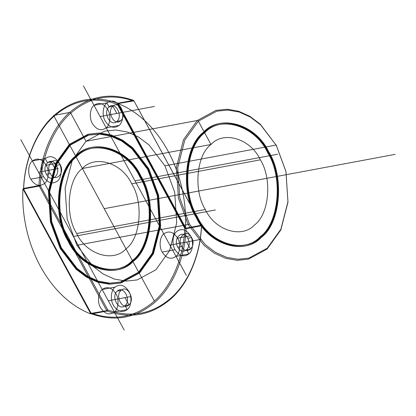 <?xml version="1.0" encoding="UTF-8"?>
<svg xmlns="http://www.w3.org/2000/svg" width="416" height="416" viewBox="0 0 416 416"><rect width="100%" height="100%" fill="white"/><g stroke="black" fill="none" stroke-linecap="round" stroke-linejoin="round"><path stroke-width="0.31" stroke-dasharray="2.08 1.56" d=""/><path stroke-width="0.62" d="M106.782 310.684L107.13 311.017L107.734 309.93L40.342 185.806L39.385 186.3L106.782 310.684L91.088 313.352L23.691 189.228L91.01 313.05L91.692 313.898L107.13 311.017C130.697 319.249 151.949 315.198 170.882 298.875C188.36 283.66 200.377 255.018 201.542 225.789L186.108 228.67C184.938 257.899 172.921 286.541 155.444 301.756C136.51 318.084 115.263 322.13 91.692 313.898L91.343 313.57M43.644 176.758C40.274 171.506 41.153 161.496 45.235 158.558C50.268 155.08 54.876 156.51 59.046 162.854C62.416 168.106 61.537 178.116 57.45 181.054C52.416 184.532 47.814 183.102 43.644 176.758L30.779 179.161C27.414 173.909 28.288 163.894 32.375 160.956C37.409 157.482 42.011 158.912 46.186 165.251L59.046 162.854M201.422 224.988L134.103 101.166C110.687 92.929 89.57 96.923 70.746 113.147C53.383 128.258 41.454 156.759 40.342 185.806L39.005 185.552L23.572 188.432L23.618 188.932C24.736 159.879 36.66 131.383 54.028 116.267C72.847 100.048 93.964 96.054 117.38 104.291L118.336 103.797L186.108 228.67L184.772 228.41L117.38 104.291L117.983 103.204L133.422 100.324L134.103 101.166L201.495 225.29C200.382 254.342 188.453 282.838 171.09 297.95C152.266 314.174 131.149 318.167 107.734 309.93L106.777 310.424M276.297 145.418L285.932 171.538L287.934 201.796L280.873 229.232L267.29 248.134L248.872 258.123L237.884 259.262L226.46 257.291L215.301 252.236L205.093 244.509L189.358 223.896L179.722 197.777L177.72 167.523L184.782 140.083L198.364 121.181L216.783 111.197L227.765 110.058L239.195 112.029L250.349 117.078L260.556 124.805L276.297 145.418L260.265 124.171L249.928 116.345L238.633 111.228L227.058 109.231L215.935 110.386L197.283 120.5L183.529 139.641L176.379 167.424L178.407 198.063L188.162 224.515L76.898 245.284L92.836 266.157L103.173 273.983L114.468 279.1L126.043 281.096L137.166 279.942L155.818 269.828L169.572 250.687L176.722 222.903L174.694 192.265L164.939 165.812L149.001 144.94L138.663 137.114L127.364 131.997L115.794 130.005L104.671 131.154L86.018 141.268L72.264 160.41L65.114 188.193L67.142 218.837L76.898 245.284M197.335 216.694C209.669 243.771 244.665 254.649 260.967 236.486C279.781 222.95 283.826 176.831 268.32 152.62C255.98 125.549 220.99 114.665 204.688 132.834C185.869 146.37 181.828 192.488 197.335 216.694L196.695 216.814C209.03 243.89 244.02 254.774 260.322 236.605C279.141 223.07 283.182 176.951 267.675 152.74C255.341 125.668 220.345 114.785 204.043 132.954C185.229 146.489 181.184 192.608 196.695 216.814M140.878 176.015C128.352 148.522 92.82 137.472 76.263 155.922C57.153 169.666 53.05 216.502 68.796 241.088C81.323 268.58 116.86 279.63 133.416 261.18C152.521 247.437 156.629 200.6 140.878 176.015L140.239 176.134C127.712 148.642 92.175 137.592 75.618 156.042C56.514 169.785 52.406 216.622 68.156 241.207C80.683 268.7 116.215 279.75 132.772 261.3C151.882 247.556 155.984 200.72 140.239 176.134M100.11 116.574L116.828 113.454L112.902 106.22C106.304 111.592 114.587 126.849 120.76 120.687C127.358 115.315 119.075 100.058 112.902 106.22L109.044 106.943C102.445 112.31 110.729 127.566 116.896 121.404C123.5 116.038 115.216 100.781 109.044 106.943L106.865 102.924C102.778 105.862 101.904 115.872 105.269 121.129C109.439 127.468 114.046 128.903 119.08 125.424C123.162 122.486 124.041 112.476 120.676 107.219C116.501 100.88 111.899 99.445 106.865 102.924L94 105.326C89.918 108.264 89.04 118.274 92.404 123.531C96.58 129.87 101.182 131.3 106.215 127.826C110.302 124.888 111.176 114.873 107.812 109.621C103.641 103.277 99.034 101.847 94 105.326L100.11 116.574L154.476 106.428M46.394 174.278C41.059 165.199 51.506 155.766 56.295 165.334C61.63 174.413 51.184 183.846 46.394 174.278L50.253 173.555C44.918 164.476 55.364 155.043 60.154 164.616C65.489 173.696 55.042 183.128 50.253 173.555M134.03 100.864L118.331 103.532L118.336 103.797M68.796 241.088L68.156 241.207M121.077 290.415C114.478 295.781 122.762 311.038 128.934 304.876C135.533 299.51 127.249 284.253 121.077 290.415L117.218 291.132C110.62 296.499 118.903 311.756 125.07 305.594C131.674 300.227 123.391 284.97 117.218 291.132M187.725 238.264C182.936 228.691 172.484 238.124 177.819 247.203C182.614 256.776 193.06 247.343 187.725 238.264L191.584 237.541C186.794 227.973 176.348 237.401 181.683 246.485L177.819 247.203M61.37 247.79L77.106 268.403L87.313 276.13L98.472 281.18L109.897 283.15L120.884 282.012L139.303 272.028L152.885 253.126L159.947 225.685L157.945 195.432L148.309 169.312L132.569 148.699L122.361 140.972L111.207 135.918L99.778 133.947L88.795 135.086L70.377 145.075L56.794 163.977L49.733 191.412L51.735 221.671L61.37 247.79L60.726 247.91L76.466 268.523L86.674 276.25L97.828 281.299L109.257 283.27L120.24 282.131L138.658 272.147L152.24 253.245L159.302 225.81L157.3 195.551L147.664 169.432L131.929 148.819L121.722 141.092L110.562 136.037L99.138 134.066L88.15 135.205L69.732 145.194L56.15 164.096L49.088 191.532L51.09 221.79L60.726 247.91M140.332 176.514C127.993 149.438 93.002 138.559 76.7 156.723C57.881 170.258 53.841 216.377 69.347 240.588C81.682 267.66 116.678 278.543 132.98 260.374C151.793 246.844 155.839 200.72 140.332 176.514L139.688 176.634C127.353 149.557 92.357 138.679 76.055 156.848C57.242 170.378 53.196 216.502 68.708 240.708C81.042 267.784 116.033 278.663 132.335 260.494C151.154 246.964 155.194 200.84 139.688 176.634M23.691 189.228L23.572 188.432C24.736 159.203 36.754 130.556 54.231 115.346C73.169 99.018 94.416 94.973 117.983 103.204L118.331 103.532M60.819 248.29L76.757 269.157L87.095 276.983L98.389 282.1L109.964 284.097L121.087 282.942L139.74 272.828L153.494 253.687L160.644 225.904L158.616 195.265L148.86 168.813L132.922 147.94L122.585 140.114L111.285 134.997L99.715 133.006L88.592 134.155L69.94 144.269L56.186 163.41L49.036 191.199L51.064 221.837L60.819 248.29L60.174 248.409L76.112 269.277L86.45 277.103L97.75 282.22L109.32 284.216L120.442 283.062L139.095 272.948L152.849 253.812L159.999 226.023L157.971 195.385L148.216 168.932L132.278 148.065L121.94 140.239L110.646 135.122L99.07 133.125L87.948 134.28L69.295 144.394L55.541 163.53L48.391 191.318L50.419 221.957L60.174 248.409M190.476 235.778C186.306 229.44 181.698 228.004 176.665 231.483C172.583 234.421 171.704 244.431 175.068 249.688C179.244 256.027 183.846 257.457 188.88 253.984C192.967 251.046 193.846 241.036 190.476 235.778L177.616 238.181C173.441 231.837 168.839 230.407 163.805 233.886C159.718 236.824 158.839 246.834 162.209 252.086C166.379 258.43 170.986 259.86 176.02 256.381C180.102 253.443 180.981 243.433 177.616 238.181M115.04 287.118C110.952 290.051 110.079 300.066 113.443 305.318C117.614 311.662 122.221 313.092 127.254 309.613L114.39 312.016C118.477 309.078 119.35 299.068 115.986 293.81C111.816 287.472 107.208 286.036 102.175 289.515C98.093 292.453 97.214 302.463 100.578 307.72C104.754 314.059 109.356 315.494 114.39 312.016L127.254 309.613C131.336 306.675 132.215 296.665 128.851 291.408C124.675 285.069 120.073 283.639 115.04 287.118L102.175 289.515M91.088 313.352L91.01 313.05C114.426 321.287 135.548 317.294 154.367 301.07C171.73 285.958 183.659 257.462 184.772 228.41L185.728 227.916M56.295 165.334L60.154 164.616M131.706 183.836C122.148 162.848 95.02 154.414 82.384 168.496C67.798 178.989 64.662 214.739 76.684 233.506C86.247 254.493 113.37 262.928 126.006 248.846C140.598 238.352 143.728 202.602 131.706 183.836L260.338 159.822C250.775 138.835 223.652 130.4 211.016 144.482C196.425 154.976 193.294 190.726 205.317 209.492C214.874 230.48 242.003 238.914 254.639 224.832C269.225 214.339 272.36 178.589 260.338 159.822M268.866 152.126C256.339 124.628 220.808 113.578 204.251 132.028C185.141 145.772 181.038 192.608 196.784 217.194C209.31 244.686 244.847 255.736 261.404 237.286C280.509 223.543 284.617 176.706 268.866 152.126L268.226 152.246C255.7 124.748 220.163 113.698 203.606 132.148C184.501 145.891 180.393 192.728 196.144 217.313C208.671 244.806 244.202 255.856 260.759 237.406C279.869 223.662 283.972 176.826 268.226 152.246M69.347 240.588L68.708 240.708M164.939 165.812L276.203 145.044L285.958 171.491L287.986 202.134L280.836 229.918L267.082 249.059L248.43 259.173L237.307 260.322L225.737 258.331L214.438 253.214L204.1 245.388L188.162 224.515L189.358 223.896M46.186 165.251C49.551 170.508 48.672 180.518 44.59 183.456C39.556 186.935 34.949 185.505 30.779 179.161M23.691 188.968L39.13 186.087L39.005 185.552C40.175 156.322 52.192 127.676 69.67 112.466C88.603 96.138 109.855 92.092 133.422 100.324L133.77 100.651M128.934 304.876L125.07 305.594L128.934 304.876L125.003 297.643L108.285 300.768L130.057 296.702M268.32 152.62L267.675 152.74M175.068 249.688L162.209 252.086M119.08 125.424L106.215 127.826M185.988 228.134L201.422 225.254M148.309 169.312L147.664 169.432M196.784 217.194L196.144 217.313M205.317 209.492L76.684 233.506M120.76 120.687L116.896 121.404M148.86 168.813L148.216 168.932M181.683 246.485C186.472 256.053 196.919 246.62 191.584 237.541M82.384 168.496L76.055 156.848L76.7 156.723L76.263 155.922L75.618 156.042L69.732 145.194L70.377 145.075L69.94 144.269L69.295 144.394L53.591 115.466L70.309 112.346L86.018 141.268L197.928 120.38L204.251 132.028L203.606 132.148L204.043 132.954L204.688 132.834L211.016 144.482L82.384 168.496M104.198 208.671L395.2 154.346M277.732 154.211L135.008 180.856L83.46 85.909M112.902 106.22L109.044 106.943M106.865 102.924L94 105.326M274.643 154.788L135.008 180.856L186.311 275.34M169.91 245.133L186.633 242.013L190.559 249.241L186.701 249.964L188.88 253.984L176.02 256.381L169.91 245.133L201.089 239.314M215.374 209.981L73.382 236.486L20.8 139.641M38.48 172.208L32.375 160.956L45.235 158.558L47.419 162.573L51.277 161.855L55.203 169.083L38.48 172.208L58.183 168.527M215.28 209.997L73.382 236.486L124.207 330.091M108.285 300.768L114.39 312.016M127.254 309.613L125.07 305.594M54.028 116.267L154.367 301.07M22.916 188.838L90.834 313.934A110.458 80.257 -100.6 0 1 22.916 188.838M117.556 103.402L185.479 228.504A110.458 80.257 -100.6 0 0 117.556 103.402"/></g></svg>
